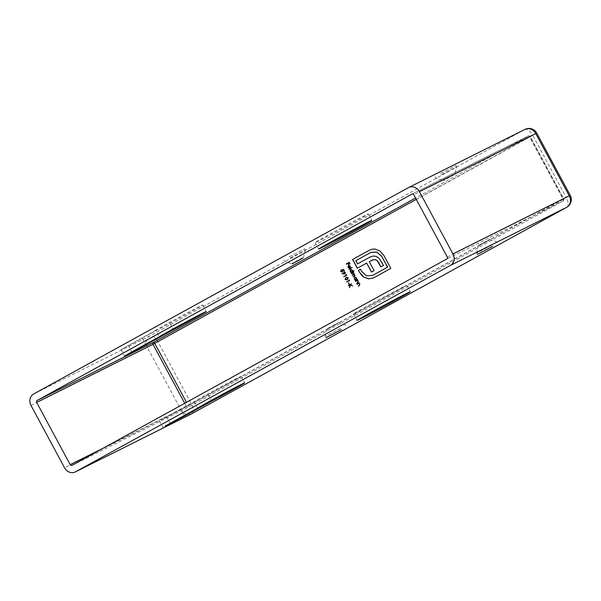 <?xml version="1.0" encoding="UTF-8"?>
<svg xmlns="http://www.w3.org/2000/svg" width="601" height="601" viewBox="0 0 601 601"><rect width="100%" height="100%" fill="white"/><g stroke="black" fill="none" stroke-linecap="round" stroke-linejoin="round"><path stroke-width="0.45" stroke-dasharray="3 2.25" d="M289.216 256.912L304.707 248.776L289.216 256.912M440.51 173.614L456.001 165.47L440.51 173.614M155.764 330.295L121.086 349.572L169.82 323.27A26.812 0.451 151.7 0 0 202.777 305.06A26.812 0.451 151.7 0 0 180.638 316.464A26.812 0.451 151.7 0 0 155.764 330.295L159.257 336.785M364.897 215.511A30.208 0.511 151.7 0 0 334.862 231.4A30.208 0.511 151.7 0 0 315.157 242.571A30.208 0.511 151.7 0 0 341.992 228.703A30.208 0.511 151.7 0 0 368.345 213.933A30.208 0.511 151.7 0 0 364.897 215.511M479.177 245.073L489.612 239.393L479.177 245.073M327.883 328.379L338.318 322.699L327.883 328.379M180.796 409.717L161.406 419.731L194.176 401.641A26.812 0.451 -28.3 0 1 219.049 387.803A26.812 0.451 -28.3 0 1 241.189 376.399A26.812 0.451 -28.3 0 1 208.231 394.617L180.796 409.717L183.989 415.652M357.017 312.34A30.208 0.511 -28.3 0 1 353.568 313.91A30.208 0.511 -28.3 0 1 373.274 302.739A30.208 0.511 -28.3 0 1 403.309 286.85A30.208 0.511 -28.3 0 1 406.757 285.272A30.208 0.511 -28.3 0 1 387.052 296.443A30.208 0.511 -28.3 0 1 357.017 312.34M453.973 174.868L443.538 180.548L453.973 174.868M169.82 323.27L172.923 329.025M194.176 401.641L197.669 408.124M208.231 394.617L211.334 400.371M302.468 257.784L292.033 263.463L302.468 257.784M335.696 324.72L327.372 329.093L335.696 324.72M340.647 328.334L325.156 336.477L340.647 328.334M453.763 174.485L443.328 180.157L453.763 174.485M486.99 241.414L478.666 245.794L486.99 241.414M491.941 245.035L476.45 253.179L491.941 245.035M441.209 174.914L456.7 166.77L441.209 174.914M289.915 258.212L305.406 250.069L289.915 258.212M369.758 250.024L372.395 249.099L375.159 249.009L379.99 251M380.117 250.94L383.814 255.357M383.941 255.29L390.83 268.392M390.958 268.324L373.762 277.79M360.57 269.173L361.607 271.397M361.734 271.329L366.512 275.791M366.64 275.731L372.635 275.393M371.012 252.352L355.845 260.699M355.972 260.631L357.685 263.816M369.63 257.236L373.063 256.034M373.191 255.966L376.256 256.394M376.384 256.327L379.096 258.332M379.223 258.265L381.62 261.908M381.748 261.848L383.513 265.424M383.641 265.364L380.884 266.874M372.049 260.105L371.673 260.301M371.801 260.233L369.254 261.63M369.382 261.563L374.092 270.615M374.22 270.548L371.493 272.043M366.783 262.998L359.3 267.107M359.443 267.084L357.295 268.264M357.362 279.149L355.048 280.412M354.838 277.114L356.558 277.872M356.686 277.805L356.791 279.059M355.018 277.414L354.695 278.902L356.1 279.442M357.903 280.164L357.385 280.442M357.512 280.374L358.331 281.155M358.459 281.095L357.858 282.643L356.611 283.319M357.122 280.652L355.597 281.426M359.308 282.755L359.345 283.131M359.473 283.063L358.947 283.341M359.075 283.281L359.894 284.063M360.022 283.995L359.421 285.543L358.181 286.219M358.684 283.559L357.159 284.333M342.104 269.872L343.637 269.443M343.764 269.383L344.396 270.856M344.523 270.788L344.088 271.021M342.698 270.037L342.848 270.473M342.976 270.412L342.45 272.095M341.33 270.21L341.075 271.321M341.203 271.261L342.427 271.712M353.764 272.463L353.253 272.734M353.876 272.846L354.139 273.365M354.267 273.305L354.042 274.454M354.169 274.394L355.063 275.085M355.191 275.025L354.605 276.445L353.298 277.159M353.456 274.852L352.374 275.446M352.547 273.132L351.45 273.725M353.929 270.653L353.966 271.028M354.094 270.961L350.901 272.711M352.411 270.172L350.623 269.451M352.539 270.104L352.629 271.374M350.871 269.714L350.548 271.201L351.953 271.742M352.344 267.708L349.151 269.458M348.633 265.702L348.189 267.122M348.317 267.062L349.151 267.791M349.279 267.73L349.173 268.136M348.52 265.364L349.271 265.319M349.399 265.251L350.21 266.07M350.338 266.01L350.323 267.317M350.451 267.257L349.714 268.008M348.918 265.589L349.94 267.49M342.134 273.38L343.862 273.665M343.967 271.78L345.342 272.433M345.47 272.366L344.997 274.003M344.148 272.08L343.982 273.207L344.974 273.62M346.597 274.642L346.807 275.341M346.935 275.273L343.825 276.986M346.131 277.377L348.189 277.722M348.317 277.654L347.258 279.773M346.386 277.632L345.492 279.232L347.22 279.397M349.436 279.923L349.654 280.622M349.782 280.554L346.664 282.267M348.783 282.763L349.361 284.145M349.489 284.078L349.061 284.311M351.653 284.033L350.383 284.724M350.511 284.656L352.291 285.528M352.419 285.46L352.532 285.963M350.413 284.957L349.617 287.744M350.105 284.882L348.535 285.738M349.279 262.209L350.052 263.944M350.18 263.877L349.744 264.109M349.143 262.682L348.092 263.253M348.219 263.185L348.828 264.62M348.956 264.553L348.52 264.786M347.919 263.358L346.334 264.222M416.253 199.367L529.586 136.968L563.107 199.231L188.263 405.622L186.483 402.324M408.462 187.617L524.756 129.508L149.904 335.899L33.611 394.008M31.027 405.517L147.32 347.408L180.848 409.672L64.555 467.781M536.731 133.099L532.779 135.375L566.307 197.631L191.456 404.022L157.935 341.766L532.779 135.375A8.842 4.282 61.2 0 0 524.756 129.508M147.32 347.408A8.842 7.73 63.4 0 1 149.904 335.899A8.842 4.282 -118.8 0 1 157.935 341.766L147.32 347.408M191.576 413.849A8.842 7.73 63.4 0 1 180.848 409.672L191.456 404.022A8.842 4.282 61.2 0 1 191.959 413.646M566.871 207.21A8.842 4.282 -118.8 0 0 566.307 197.631L570.251 195.355M72.022 465.347L188.323 407.238L563.167 200.847L446.874 258.956M447.302 257.04L563.603 198.931L530.074 136.667L413.781 194.777M412.038 194.063L528.249 135.991L415.539 198.045M184.732 403.294L186.49 406.561L103.229 448.166M71.985 465.369L188.278 407.26A1.472 1.292 63.4 0 0 188.323 407.238A1.472 0.714 61.2 0 0 188.331 407.23L563.182 200.839A1.472 0.714 -118.8 0 1 563.167 200.847A1.472 1.472 0 0 0 563.768 198.848L563.603 198.931A1.472 1.292 63.4 0 1 563.167 200.847A1.472 0.714 -118.8 0 0 563.107 199.231L563.768 198.848L530.247 136.592L529.586 136.968A1.472 0.714 61.2 0 0 528.249 135.991A1.472 1.292 63.4 0 1 530.074 136.667L530.247 136.592A1.472 1.472 0 0 0 528.287 135.969L411.993 194.078M186.49 406.561L188.263 405.622A1.472 0.714 61.2 0 1 188.331 407.23A1.472 1.472 0 0 1 188.278 407.26A1.472 1.292 63.4 0 1 186.49 406.561M142.384 338.378L145.577 344.313M128.329 345.402L131.822 351.885M166.74 416.741L170.233 423.232M315.157 242.571L318.643 249.054M368.345 213.933L371.831 220.417M353.568 313.91L357.062 320.401M406.757 285.272L410.25 291.755M202.777 305.06L206.263 311.543M121.086 349.572L124.58 356.062M159.498 420.918L162.991 427.401M241.189 376.399L244.682 382.882M283.95 259.948L284.649 261.247L292.244 263.854M305.406 250.076L303.4 257.844M327.162 328.709L325.156 336.477L325.855 337.777M338.318 322.699L345.913 325.299L346.612 326.598M435.244 176.649L435.943 177.949L443.538 180.548M456.001 165.47L456.7 166.77L454.694 174.538M478.456 245.403L476.45 253.171L477.149 254.471M489.612 239.393L497.207 242L497.906 243.3M305.406 250.069L304.707 248.776"/><path stroke-width="0.9" d="M346.334 275.198L346.056 274.672L346.807 275.341L343.659 276.678L346.461 275.138L346.221 274.687M344.997 274.003L341.992 273.771L343.734 273.725L343.84 271.84L345.342 272.433L344.974 274.011M349.151 269.458L352.051 267.46L349.151 269.458M350.653 269.436L352.411 270.172L352.502 271.434L353.966 271.028L350.901 272.711L351.119 272.2L350.15 271.404L350.623 269.451M373.762 277.79L368.751 278.849L363.755 277.099L361.456 275.13L358.414 270.352L360.442 269.233L361.607 271.397L366.512 275.791L372.507 275.461L387.547 267.175L381.785 256.469L376.842 252.097L370.885 252.412L355.845 260.699L357.557 263.877L369.502 257.303L373.063 256.034L376.256 256.394L379.096 258.332L383.513 265.424L380.884 266.874L377.278 260.864L375.61 259.827L373.694 259.609L369.254 261.63L374.092 270.615L371.493 272.043L366.655 263.058L357.295 268.264L352.562 259.482L369.63 250.084L372.267 249.167L375.032 249.069L379.99 251L383.814 255.357L390.83 268.392L373.491 277.925M372.304 275.558L387.547 267.175M357.557 263.877L370.043 257.025M372.049 260.105L371.673 260.301M357.415 268.196L352.689 259.422L369.998 249.896M356.663 279.127L357.234 279.21L355.048 280.412L355.266 279.901L354.297 279.104L354.725 277.174L356.558 277.872L356.663 279.127L357.069 278.909M355.597 281.426L357.61 279.916L357.385 280.442L358.331 281.155L357.73 282.703L356.611 283.319L357.956 282.132L358.031 281.253L356.994 280.72L355.597 281.426M356.739 283.251L358.083 282.072L358.158 281.185L357.122 280.652L356.385 280.99M357.159 284.333L359.18 282.823L358.947 283.341L359.894 284.063L359.293 285.61L358.181 286.219L359.518 285.039L359.601 284.153L358.557 283.619L357.159 284.333M358.301 286.151L359.646 284.972L359.729 284.093L358.684 283.559L357.948 283.897M342.45 272.095L340.752 271.472L341.037 269.962L341.075 271.321L342.3 271.78L342.51 270.585L341.954 269.917L343.637 269.443L344.396 270.856L343.456 269.857L342.57 270.104L342.405 272.118M342.427 271.712L342.51 270.585M351.45 273.725L353.471 272.215L354.042 274.454L355.063 275.085L354.477 276.505L353.133 276.851L354.312 276.197L354.763 275.183L352.209 275.138L353.839 273.463L352.366 273.222L351.45 273.725M352.502 275.371L353.966 273.395L352.366 273.222M348.467 265.394L350.21 266.07L350.323 267.317L349.714 268.008L348.505 265.762L348.189 267.122L349.173 268.136L347.941 267.31L348.43 265.409M347.258 279.773L345.049 279.45L346.003 277.437L348.189 277.722L347.093 279.856M347.386 279.705L345.177 279.39L346.184 277.346M349.181 280.479L348.896 279.953L349.654 280.622L346.499 281.959L349.309 280.419L349.068 279.968M349.061 284.311L348.655 282.823L349.061 284.311M348.535 285.738L351.36 283.785L350.383 284.724L352.532 285.963L350.285 285.017L349.617 287.744L349.977 284.949L348.535 285.738M346.334 264.222L349.151 262.269L350.052 263.944L349.016 262.75L348.092 263.253L348.828 264.62L347.791 263.418L346.334 264.222M75.516 471.83L450.367 265.439A8.842 7.73 -116.6 0 0 452.951 253.93L419.43 191.666A8.842 7.73 -116.6 0 0 408.703 187.489A8.842 7.73 -116.6 0 0 408.462 187.617L33.611 394.008A8.842 7.73 -116.6 0 0 31.027 405.517L64.555 467.781A8.842 7.73 -116.6 0 0 75.275 471.958A8.842 7.73 -116.6 0 0 75.516 471.83L191.809 413.721L566.66 207.33L450.367 265.439M406.802 293.333A30.208 0.511 151.7 0 0 376.767 309.23A30.208 0.511 151.7 0 0 357.062 320.401A30.208 0.511 151.7 0 0 383.896 306.525A30.208 0.511 151.7 0 0 410.25 291.755A30.208 0.511 151.7 0 0 406.802 293.333M184.289 416.208L211.725 401.1A26.812 0.451 151.7 0 0 244.682 382.882A26.812 0.451 151.7 0 0 222.543 394.286A26.812 0.451 151.7 0 0 197.669 408.124L164.899 426.214L184.289 416.208L183.989 415.652M341.345 329.633L325.855 337.777L341.345 329.633M492.64 246.335L477.149 254.471L492.64 246.335M36.676 402.415L70.197 464.671A1.472 1.292 -116.6 0 0 72.022 465.347L446.874 258.956A1.472 1.292 -116.6 0 0 447.302 257.04L413.781 194.777A1.472 1.292 -116.6 0 0 411.955 194.1L37.104 400.491A1.472 1.292 -116.6 0 0 36.676 402.415L152.97 344.298L184.732 403.294M302.679 258.175L292.244 263.854L302.679 258.175M131.822 351.885L124.58 356.062L131.717 352.486L173.313 329.761A26.812 0.451 151.7 0 0 206.263 311.543A26.812 0.451 151.7 0 0 184.131 322.947A26.812 0.451 151.7 0 0 159.257 336.785L131.822 351.885M368.383 221.994A30.208 0.511 151.7 0 0 338.348 237.883A30.208 0.511 151.7 0 0 318.643 249.054A30.208 0.511 151.7 0 0 345.485 235.186A30.208 0.511 151.7 0 0 371.831 220.417A30.208 0.511 151.7 0 0 368.383 221.994M172.923 329.025L173.313 329.761M211.334 400.371L211.725 401.1M373.89 277.722L368.751 278.849M368.886 278.789L363.755 277.099M363.883 277.038L359.578 272.508M359.706 272.448L358.414 270.352M358.542 270.285L360.442 269.24M387.675 267.114L381.785 256.469M381.913 256.409L376.842 252.097M376.97 252.037L371.012 252.352M369.63 257.236L370.111 256.995M381.011 266.806L378.705 262.825M378.833 262.765L377.278 260.864M377.405 260.796L375.61 259.827M375.738 259.76L373.694 259.609M373.822 259.542L371.801 260.233M371.621 271.975L366.655 263.058M355.394 279.833L354.297 279.104M354.425 279.037L354.853 277.106M356.1 279.442L356.423 277.955L354.913 277.467M354.906 277.474L354.567 278.969L355.972 279.51L356.295 278.023L355.018 277.414M355.559 281.058L357.618 279.923M357.122 280.652L356.513 280.93L357.122 280.652M357.122 283.957L359.18 282.823M358.684 283.559L358.076 283.83L358.684 283.559M344.215 270.953L343.456 269.857M343.584 269.789L342.57 270.104M342.578 272.028L340.752 271.472M340.88 271.412L341.165 269.902M342.638 270.525L342.082 269.849M351.412 273.357L353.471 272.223M353.26 276.783L354.44 276.137L354.763 275.183M354.89 275.115L353.35 274.912M351.247 272.133L350.15 271.404M350.278 271.336L350.706 269.406M353.809 270.728L352.502 271.434M351.953 271.742L352.276 270.255L350.871 269.714L350.421 271.269L351.825 271.81L352.148 270.322L350.886 269.706M349.113 269.09L352.051 267.468M349.301 268.069L347.941 267.31M348.069 267.242L348.52 265.364M349.835 267.933L348.505 265.762M349.812 267.55L350.075 266.175L348.79 265.65L349.812 267.55L349.947 266.235L348.79 265.65M345.124 273.936L341.992 273.771M343.644 273.32L343.967 271.78M344.951 273.628L345.154 272.523L344.057 272.125M345.154 272.523L344.148 272.08M344.042 272.133L343.855 273.267L344.846 273.68L345.027 272.584M343.787 276.61L346.461 275.138M348.017 277.835L346.168 277.745L345.365 279.292L346.274 279.743L347.22 279.397L346.401 279.683L347.22 279.397L348.017 277.835L346.296 277.685M346.274 279.743L347.093 279.465L347.889 277.902M346.627 281.892L349.309 280.419M349.181 284.243L348.347 282.996M348.497 285.37L351.36 283.792M352.449 285.813L350.285 285.017M349.519 287.27L349.977 284.949M346.296 263.854L349.158 262.276M349.872 264.042L349.016 262.75M348.648 264.718L347.791 263.418M186.483 402.324L154.735 343.359L416.253 199.367M452.951 253.93L569.245 195.821L535.724 133.557L419.43 191.666M524.756 129.508A8.842 7.73 63.4 0 1 524.996 129.38A8.842 7.73 63.4 0 1 535.724 133.557L536.731 133.099A8.842 8.842 0 0 0 524.996 129.38L408.703 187.489M566.871 207.21A8.842 4.282 -118.8 0 1 566.735 207.292L191.884 413.683A8.842 4.282 61.2 0 1 191.809 413.721A8.842 7.73 63.4 0 1 191.576 413.849A8.842 8.842 0 0 0 191.884 413.683A8.842 4.282 61.2 0 0 191.959 413.646M569.245 195.821A8.842 7.73 63.4 0 1 566.66 207.33A8.842 4.282 -118.8 0 0 566.735 207.292A8.842 8.842 0 0 0 570.251 195.355L569.245 195.821M415.539 198.045L153.398 342.382L37.104 400.491M103.229 448.166L70.197 464.671M152.97 344.298A1.472 1.292 63.4 0 1 153.398 342.382A1.472 0.714 -118.8 0 1 154.735 343.359L152.97 344.298M145.577 344.313L145.878 344.861M75.275 471.958L191.576 413.849M570.251 195.355L536.731 133.099"/></g></svg>
